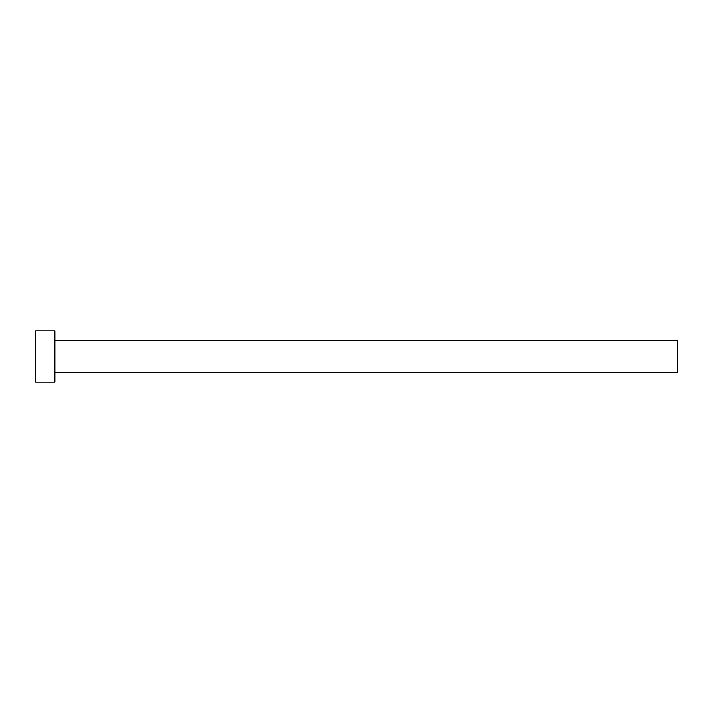 <?xml version="1.0" encoding="UTF-8"?>
<svg xmlns="http://www.w3.org/2000/svg" width="713" height="713" viewBox="0 0 713 713"><rect width="100%" height="100%" fill="white"/><g stroke="black" fill="none" stroke-linecap="round" stroke-linejoin="round"><path stroke-width="1.07" d="M54.901 340.457L677.35 340.457L677.35 372.543L54.901 372.543M54.901 356.5L54.901 382.168L35.65 382.168L35.65 330.832L54.901 330.832L54.901 356.5"/></g></svg>
